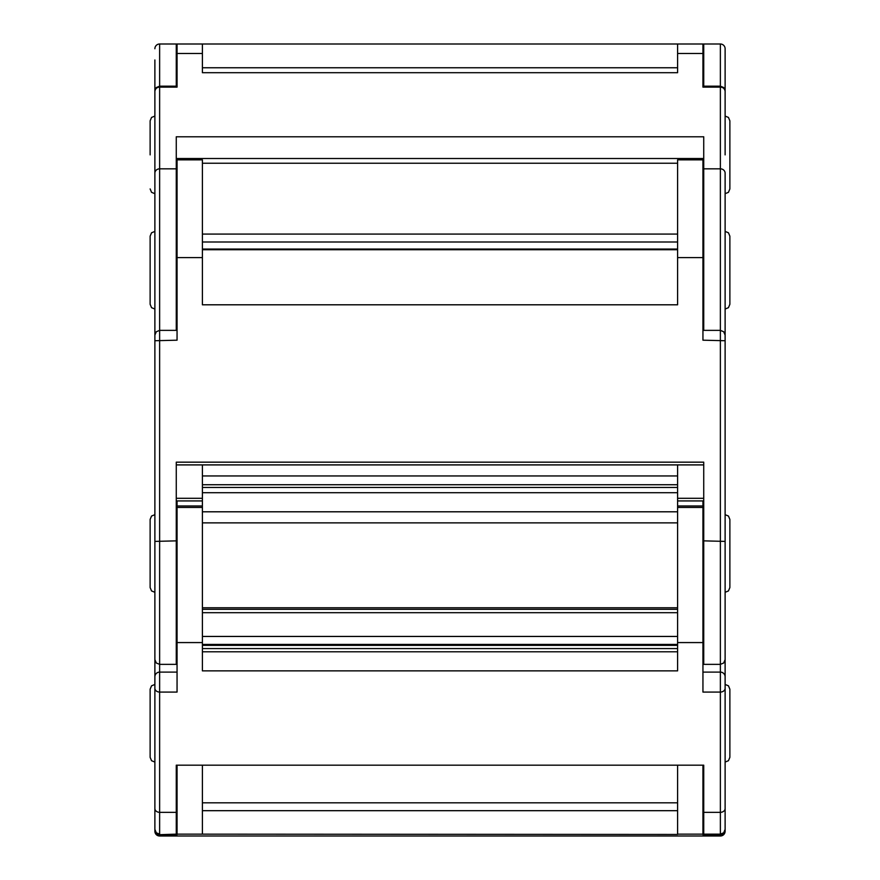 <?xml version="1.0" encoding="UTF-8"?>
<svg xmlns="http://www.w3.org/2000/svg" width="880" height="880" viewBox="0 0 880 880"><rect width="100%" height="100%" fill="white"/><g stroke="black" fill="none" stroke-linecap="round" stroke-linejoin="round"><path stroke-width="1.32" d="M177.056 86.163L159.632 86.163L159.632 44A4.752 4.752 0 0 0 154.88 48.752A4.752 4.752 0 0 1 159.632 44L176.264 44L176.264 86.163M154.88 100.067L154.88 59.961M154.88 154.88L154.88 199.232L154.88 193.688L151.547 192.324M150.128 154.88L150.128 120.824L150.128 154.88M725.12 337.986L725.12 676.841A4.752 4.741 180 0 0 720.368 672.1L720.368 44A4.752 4.752 0 0 1 725.12 48.752L725.12 154.88M720.368 44L176.264 44M202.4 234.08L677.6 234.08M703.736 75.68L702.944 75.68L703.736 75.68M177.056 75.68L176.264 75.68L177.056 75.68M703.736 44L703.736 86.163M725.12 204.864L725.12 173.173A4.752 4.345 -0 0 0 720.368 168.828L703.736 168.828L703.736 136.785L176.264 136.785L176.264 330.363M154.88 90.915L156.299 87.527L159.632 86.163L159.632 664.367L156.299 663.003L154.88 659.615L154.88 94.688M725.12 173.173L725.12 376.354M725.12 116.072L728.453 117.436L729.872 120.824L729.872 188.936L729.872 141.097M703.736 168.828L703.736 330.363M154.88 91.465A4.752 4.345 180 0 1 159.632 87.12L177.056 87.12L177.056 53.482L202.4 53.482L202.4 72.699L677.6 72.699L677.6 44M725.12 91.465A4.752 4.345 -0 0 0 720.368 87.12L702.944 87.12L702.944 44M702.944 203.819L703.736 203.819M177.056 203.819L176.264 203.819M177.056 53.482L177.056 44L202.4 44L202.4 53.482M729.872 587.543L729.872 519.431L729.872 587.543L728.453 590.931L725.12 592.295L725.12 541.398L703.736 540.859L703.736 462.165L176.264 462.165L176.264 664.367L159.632 664.367L159.632 672.1A4.752 4.741 180 0 0 154.88 676.841L154.88 638M677.6 464.926L677.6 498.3L703.736 498.3L703.736 464.882L176.264 464.882L176.264 498.3L202.4 498.3L202.4 500.929L176.264 500.929M725.12 340.736L702.944 340.186L702.944 257.587L677.6 257.587L677.6 304.799L202.4 304.799L202.4 159.852L177.056 159.852L177.056 340.186L154.88 340.736L154.88 335.115L154.88 393.778M150.128 236.17L151.547 232.782L154.88 231.418L154.88 309.034L151.547 307.67L150.128 304.282L150.128 236.39M729.872 304.062L729.872 236.17L729.872 304.062M703.736 540.859L703.736 664.367L720.368 664.367L723.701 663.003L725.12 659.615M677.6 487.443L202.4 487.443M702.944 257.587L702.944 159.852L677.6 159.852L677.6 257.587M677.6 498.3L677.6 500.929L703.736 500.929M725.12 597.553L725.12 509.135M202.4 498.3L202.4 464.926M725.12 676.841L725.12 831.248A4.752 4.752 -0 0 1 720.368 836L720.368 812.339L703.736 812.339L703.736 765.182L176.264 765.182L176.264 834.141L159.632 834.68A4.752 4.752 180 0 1 154.88 829.928L154.88 762.069L151.547 760.705L150.128 757.317L150.128 689.205L151.547 685.817L154.88 684.453L154.88 676.841L154.88 762.069M154.88 678.909L154.88 829.389L156.299 832.777L159.632 834.141L159.632 812.339L176.264 812.339M154.88 592.295L151.547 590.931L150.128 587.543L150.128 519.431L151.547 516.043L154.88 514.679M703.736 812.339L703.736 834.141L720.368 834.141L723.701 832.777L725.12 829.389L725.12 638M202.4 492.701L677.6 492.701M177.056 672.1L159.632 672.1L159.632 692.076L177.056 692.076L177.056 642.576L202.4 642.576L202.4 670.868L677.6 670.868L677.6 507.43L702.944 507.43L702.944 500.929M725.12 808.522A4.752 3.817 -0 0 1 720.368 812.339L720.368 692.076L702.944 692.076L702.944 507.43M677.6 500.929L677.6 507.43M154.88 696.85L154.88 767.613M154.88 659.615L154.88 684.453M202.4 500.929L202.4 507.43L177.056 507.43L177.056 500.929M177.056 642.576L177.056 507.43M202.4 642.576L202.4 507.43M177.056 765.182L177.056 834.68L159.632 834.68L159.632 836L720.368 836L723.701 834.636L725.12 831.248M725.12 680.768L725.12 684.453L728.453 685.817L729.872 689.205L729.872 757.317L729.872 689.205M202.4 612.689L677.6 612.689M177.056 834.141L677.6 834.449L677.6 765.182M725.12 829.928A4.752 4.752 -0 0 1 720.368 834.68L702.944 834.68L702.944 765.182M176.264 836L159.632 836A4.752 4.752 180 0 1 154.88 831.248L154.88 829.928M202.4 834.141L202.4 765.182M677.6 242L202.4 242M176.264 67.76L177.056 67.76M202.4 67.76L677.6 67.76M702.944 67.76L703.736 67.76M154.88 173.173A4.752 4.345 180 0 1 159.632 168.828L176.264 168.828M154.88 170.577L154.88 193.688L151.547 192.324L150.128 188.936M702.944 53.482L677.6 53.482M703.736 317.856L702.944 317.856M177.056 317.856L176.264 317.856M677.6 249.733L202.4 249.733M176.264 158.51L703.736 158.51M154.88 541.398L176.264 540.859M177.056 257.587L202.4 257.587M677.6 484.737L202.4 484.737M202.4 475.959L677.6 475.959M154.88 808.522A4.752 3.817 180 0 0 159.632 812.339L159.632 692.076A4.752 3.817 180 0 1 154.88 688.259M725.12 688.259A4.752 3.817 -0 0 1 720.368 692.076L720.368 672.1L702.944 672.1M702.944 642.576L677.6 642.576M202.4 511.797L677.6 511.797M677.6 522.874L202.4 522.874M202.4 607.761L677.6 607.761M677.6 651.783L202.4 651.783M729.872 757.317L728.453 760.705L725.12 762.069L725.12 684.453M703.736 815.034L702.944 815.034M702.944 834.141L677.6 834.141M202.4 636.449L677.6 636.449M677.6 644.424L202.4 644.424M202.4 645.359L677.6 645.359L202.4 645.359M677.6 810.689L202.4 810.689M202.4 802.824L677.6 802.824L202.4 802.824M176.264 815.034L177.056 815.034M154.88 116.072L151.547 117.436L150.128 120.824L151.547 117.436L154.88 116.072M725.12 193.688L728.453 192.324L729.872 188.936M176.264 163.229L177.056 163.229M202.4 163.229L677.6 163.229M702.944 163.229L703.736 163.229M202.4 249.062L677.6 249.062M702.944 86.163L720.368 86.163L723.701 87.527L725.12 90.915M177.056 330.363L159.632 330.363L156.299 331.738L154.88 335.115M176.264 309.034L177.056 309.034M725.12 309.034L728.453 307.67L729.872 304.282M703.736 309.034L702.944 309.034M176.264 464.926L703.736 464.926M702.944 330.363L720.368 330.363L723.701 331.738L725.12 335.115M703.736 231.418L702.944 231.418M725.12 231.418L728.453 232.782L729.872 236.17M176.264 231.418L177.056 231.418M176.264 514.679L177.056 514.679M725.12 514.679L728.453 516.043L729.872 519.431M703.736 514.679L702.944 514.679M702.944 511.731L703.736 511.731M677.6 648.571L202.4 648.571M677.6 609.312L202.4 609.312M703.736 592.295L702.944 592.295M702.944 505.967L677.6 505.967M176.264 592.295L177.056 592.295M202.4 505.967L177.056 505.967M177.056 511.731L176.264 511.731M720.368 836L703.736 836M159.632 836L156.299 834.636L154.88 831.248"/></g></svg>
